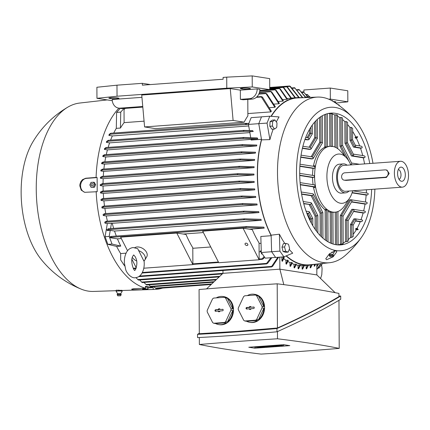 <?xml version="1.0" encoding="UTF-8"?>
<svg xmlns="http://www.w3.org/2000/svg" width="430" height="430" viewBox="0 0 430 430"><rect width="100%" height="100%" fill="white"/><g stroke="black" fill="none" stroke-linecap="round" stroke-linejoin="round"><path stroke-width="0.64" d="M300.167 265.165A83.974 45.489 85.8 0 0 300.419 265.202L298.597 268.815A87.478 47.381 85.8 0 1 298.345 268.777A87.478 47.381 85.8 0 1 298.092 268.739L299.914 265.122A83.974 45.489 85.8 0 0 300.167 265.165M300.269 265.525A83.974 45.489 85.8 0 0 302.113 265.6L303.951 265.466A83.974 45.489 85.8 0 0 304.456 265.466L302.634 269.094A87.478 47.381 85.8 0 1 302.134 269.094L303.951 265.466M286.095 255.941A83.974 45.489 85.8 0 0 303.532 264.918A83.974 45.489 85.8 0 0 309.218 265.154A83.974 45.489 85.8 0 0 313.841 264.375M322.57 263.461L318.861 268.11A96.879 52.476 85.8 0 0 319.071 267.901M317.921 268.186L318.883 268.116L319.667 267.175M318.334 267.632L319.323 267.562L322.425 263.472M320.968 263.628L316.829 269.556M316.829 269.352L320.705 263.654M318.587 263.875L316.819 266.992M316.813 266.509L318.243 263.912M283.805 284.644L279.876 269.169L222.933 273.335L206.518 288.912M277.194 283.816A516.21 53.96 -0.3 0 1 338.926 293.421L338.942 296.614C321.903 306.827 301.398 317.286 277.425 328.004L277.194 283.816A629.638 65.817 -0.3 0 0 237.193 286.531A629.638 65.817 -0.3 0 0 199.074 289.53L199.305 333.718L237.43 331.342L277.425 328.004M218.757 324.596L219.434 324.698A14.201 11.846 -81.2 0 0 221.692 324.79A14.201 11.846 -81.2 0 0 233.474 311.143A14.201 11.846 -81.2 0 0 223.799 296.635L223.127 296.528A14.201 11.846 98.8 0 1 226.277 297.576L224.422 297.291L213.629 298.081A14.201 11.846 -81.2 0 0 212.538 298.909L207.196 310.395A14.201 11.846 -81.2 0 0 207.206 311.89L212.662 322.591A14.201 11.846 -81.2 0 0 213.758 323.258L224.557 322.468L226.406 322.758A14.201 11.846 98.8 0 1 221.015 324.688A14.201 11.846 98.8 0 1 218.757 324.596A14.201 11.846 98.8 0 1 215.607 323.548L213.758 323.258M216.242 297.888A14.201 11.846 98.8 0 1 220.869 296.437A14.201 11.846 98.8 0 1 223.127 296.528M215.607 323.548L226.406 322.758M222.579 309.251A0.774 0.645 98.8 0 1 222.589 310.788L219.741 310.992L219.746 311.669L218.451 311.766L218.445 311.089L215.602 311.298A0.774 0.645 98.8 0 1 215.591 309.761L218.44 309.552L218.435 308.88L219.73 308.783L219.735 309.46L222.993 309.39M224.557 322.468A14.201 11.846 -81.2 0 0 225.642 321.64L230.985 310.154A14.201 11.846 -81.2 0 0 230.975 308.654L225.519 297.958A14.201 11.846 -81.2 0 0 224.422 297.291M223.03 309.428L219.735 309.46M219.73 308.998L219.026 309.046L219.026 309.724L216.096 309.939A0.672 0.564 -81.2 0 0 215.973 311.272M218.445 311.089L219.037 311.067L219.037 311.723M218.435 308.88L219.026 309.046M218.44 309.552L219.026 309.724M230.985 310.154L232.834 310.438A14.201 11.846 98.8 0 1 227.497 321.925L225.642 321.64M227.497 321.925L232.834 310.438M225.519 297.958L227.373 298.248A14.201 11.846 98.8 0 1 232.829 308.944L230.975 308.654M232.829 308.944L227.373 298.248M199.305 333.282L197.542 334.33C222.735 333.051 249.212 331.116 276.979 328.52C301.779 317.421 323.021 306.585 340.705 296.007L338.942 296.136M276.979 328.52L276.995 331.788C249.228 334.379 222.751 336.319 197.558 337.598L197.542 334.33M340.705 296.007L340.721 299.269C323.037 309.853 301.796 320.689 276.995 331.788M261.091 354.1A629.638 65.817 179.7 0 0 301.097 351.385A629.638 65.817 179.7 0 0 339.216 348.386A516.21 53.96 179.7 0 0 277.484 338.781A629.638 65.817 179.7 0 0 237.478 341.49A629.638 65.817 179.7 0 0 199.359 344.494A516.21 53.96 179.7 0 0 261.091 354.1M199.326 337.507L199.359 344.494M248.771 347.241L283.714 344.688L289.804 345.634L254.861 348.192L248.771 347.241M254.861 348.192L254.856 346.962L254.135 346.849M284.434 344.801L283.451 344.871M255.377 346.924L254.856 346.962M259.215 347.386L257.903 347.596L260.419 347.327L256.301 347.209L257.892 346.945L255.377 347.214L259.215 347.279M258.398 347.021L258.392 346.537M257.892 346.945L257.892 346.575M263.069 346.564L266.175 346.338L269.035 346.784L265.928 347.01L267.756 346.763L263.574 346.644L263.069 346.564L263.069 346.198M266.175 346.338L266.175 345.967M271.868 345.924L274.974 345.693L277.834 346.139L274.732 346.365L276.554 346.118L272.373 346L271.868 345.924L271.868 345.553M274.974 345.693L274.974 345.328M282.247 345.704L280.94 345.913L283.456 345.639L279.339 345.526L280.93 345.258L278.414 345.532L282.247 345.591M281.435 345.338L281.43 344.855M280.93 345.258L280.924 344.892M276.012 345.618L279.645 346.01L276.012 345.618L276.006 345.252M279.645 346.01L279.645 345.682M276.786 345.564L276.786 345.193M270.056 346.053L273.695 346.446L270.115 346.3L271.104 346.634L270.072 346.709L267.207 346.263L271.486 346.279L270.056 346.053L270.056 345.688M269.282 346.112L269.277 345.741M268.761 346.15L268.761 345.779M267.987 346.204L267.987 345.838M267.207 346.263L267.207 345.892M273.695 346.446L273.695 346.145M270.835 346L270.83 345.629M261.257 346.698L264.896 347.085L260.628 346.956L262.563 347.257L261.789 347.316L258.93 346.87L263.192 346.999L261.257 346.698L261.257 346.327M259.704 346.811L259.704 346.44M258.93 346.87L258.925 346.499M264.896 347.085L264.891 346.79M262.031 346.639L262.031 346.274M277.484 338.781L277.447 331.589M338.964 300.317L339.216 348.386M249.819 322.323L250.491 322.43A14.201 11.846 -81.2 0 0 252.749 322.521A14.201 11.846 -81.2 0 0 264.536 308.874A14.201 11.846 -81.2 0 0 254.861 294.362L254.184 294.26A14.201 11.846 98.8 0 1 257.333 295.308L255.484 295.018L244.686 295.808A14.201 11.846 -81.2 0 0 243.6 296.635L238.258 308.122A14.201 11.846 -81.2 0 0 238.263 309.621L243.724 320.318A14.201 11.846 -81.2 0 0 244.821 320.984L255.613 320.194L257.468 320.484A14.201 11.846 98.8 0 1 252.077 322.414A14.201 11.846 98.8 0 1 249.819 322.323A14.201 11.846 98.8 0 1 246.669 321.274L244.821 320.984M247.304 295.62A14.201 11.846 98.8 0 1 251.926 294.168A14.201 11.846 98.8 0 1 254.184 294.26M246.669 321.274L257.468 320.484M253.641 306.977A0.774 0.645 98.8 0 1 253.652 308.514L250.803 308.724L250.808 309.396L249.513 309.492L249.507 308.815L246.659 309.025A0.774 0.645 98.8 0 1 246.653 307.488L249.502 307.283L249.497 306.606L250.792 306.509L250.792 307.187L254.049 307.122M255.613 320.194A14.201 11.846 -81.2 0 0 256.705 319.366L262.042 307.88A14.201 11.846 -81.2 0 0 262.037 306.386L256.581 295.69A14.201 11.846 -81.2 0 0 255.484 295.018M254.087 307.16L250.792 307.187M250.792 306.724L250.083 306.778L250.088 307.45L247.159 307.665A0.672 0.564 -81.2 0 0 247.035 308.998M249.507 308.815L250.093 308.794L250.099 309.45M249.497 306.606L250.083 306.778M249.502 307.283L250.088 307.45M262.042 307.88L263.896 308.17A14.201 11.846 98.8 0 1 258.554 319.657L256.705 319.366M258.554 319.657L263.896 308.17M256.581 295.69L258.43 295.974A14.201 11.846 98.8 0 1 263.886 306.671L262.037 306.386M263.886 306.671L258.43 295.974M279.806 257.156L279.871 269.169L316.899 274.931L335.131 292.669M135.977 277.656L138.374 280.064L222.315 273.926M139.594 279.973L142.196 282.548M143.894 282.424L146.625 284.993L215.994 279.919M148.748 284.837L151.059 286.821L213.538 282.252M155.036 287.697L156.111 288.541M153.644 286.633L155.289 288.084L211.743 283.95M316.856 274.926L316.802 264.063M315.647 264.187L314.728 266.019A87.478 47.381 85.8 0 1 314.223 266.272L315.244 264.224M314.212 264.332L314.223 266.272M312.175 264.756L310.702 267.723A87.478 47.381 85.8 0 1 310.197 267.89L311.707 264.842M310.18 265.068L310.197 267.89M308.423 265.213L306.671 268.734A87.478 47.381 85.8 0 1 306.165 268.815L307.944 265.251M306.149 265.38L306.165 268.815M302.113 265.6L302.134 269.094M296.119 264.858A83.974 45.489 85.8 0 0 298.076 265.256L298.092 268.739M298.076 265.256L299.914 265.122M294.055 267.756A87.478 47.381 85.8 0 0 294.561 267.917L296.377 264.289A83.974 45.489 85.8 0 1 295.872 264.127L294.055 267.756L294.034 264.262L295.872 264.127M291.975 263.504A83.974 45.489 85.8 0 0 294.034 264.262M290.008 266.143A87.478 47.381 85.8 0 0 290.513 266.38L292.335 262.719A83.974 45.489 85.8 0 1 291.83 262.472L290.008 266.143L289.992 262.606L291.83 262.472M287.842 261.451A83.974 45.489 85.8 0 0 289.992 262.606M285.961 263.875A87.478 47.381 85.8 0 0 286.466 264.197L288.288 260.462A83.974 45.489 85.8 0 1 287.783 260.134L285.961 263.875L285.945 260.268L287.783 260.134M283.714 258.672A83.974 45.489 85.8 0 0 285.945 260.268M282.419 261.322L282.419 261.322A87.478 47.381 85.8 0 1 281.908 260.913L283.73 257.059A83.974 45.489 85.8 0 0 284.235 257.489L282.419 261.322M281.688 257.022A83.974 45.489 85.8 0 0 281.892 257.194L281.908 260.913M281.892 257.194L283.73 257.059M222.976 273.335L222.96 270.497M333.164 101.448A4.477 0.468 -0.3 0 1 334.051 101.55L335.228 101.733A4.477 0.468 -0.3 0 1 335.954 101.98A4.477 0.468 -0.3 0 1 334.556 102.329M328.794 99.217L330.342 99.104L347.843 101.829L335.69 103.093M331.412 100.459L332.567 100.636A9.261 7.724 -81.2 0 1 332.562 101.093M301.699 91.988L303.892 91.826L303.881 89.983L330.283 88.053L347.784 90.773L347.843 101.829M330.283 88.053L330.342 99.104M298.78 97.583L289.648 86L290.422 86.462L299.248 97.588M286.923 86.602L289.917 86.382L289.648 86M302.419 97.718L294.652 87.72L302.827 97.701M305.171 97.029L299.087 89.547L305.504 96.997M299.087 89.547L296.963 89.703M307.654 96.852L303.521 91.993L307.928 96.836M303.521 91.993L301.817 92.117M309.476 96.788L307.337 94.482L309.643 96.788M307.337 94.482L306.117 94.568M283.741 87.5L291.47 98.147A83.974 45.489 85.8 0 0 290.97 98.233L287.138 98.513M280.107 88.682L287.444 99.142A83.974 45.489 85.8 0 0 286.939 99.314L282.816 99.615M275.877 89.913L283.413 100.862A83.974 45.489 85.8 0 0 282.913 101.131L278.489 101.453M271.604 91.757L279.392 103.372A83.974 45.489 85.8 0 0 278.893 103.748L274.152 104.092M266.664 93.654L275.377 106.78A83.974 45.489 85.8 0 0 274.872 107.28L269.803 107.645M262.434 97.029L271.362 111.246A83.974 45.489 85.8 0 0 270.862 111.891L247.874 113.574M144.072 121.169L124.103 122.631A83.974 45.489 85.8 0 0 120.443 128.049L116.299 128.35L116.6 112.434L120.217 108.349M113.73 133.042A83.974 45.489 -94.2 0 1 116.299 128.35M301.65 97.75A83.974 45.489 85.8 0 0 296.969 97.648A83.974 45.489 85.8 0 0 271.018 116.315M244.122 122.168L233.108 120.454L144.593 126.931L155.601 128.645L244.122 122.168A83.974 45.489 -94.2 0 1 247.884 115.874L247.798 99.421M233.108 120.454L230.254 88.564L240.349 90.139L257.178 88.908L259.865 89.327A9.261 7.724 -81.2 0 1 252.152 99.104L249.459 98.685L240.397 99.346L240.349 90.139M144.593 126.931L141.733 95.041L230.254 88.564M118.25 98.045A4.477 0.468 -0.3 0 1 118.976 98.298A4.477 0.468 -0.3 0 1 115.772 98.766A4.477 0.468 -0.3 0 1 110.746 98.594L109.569 98.411A4.477 0.468 -0.3 0 1 108.844 98.164A4.477 0.468 -0.3 0 1 112.047 97.696A4.477 0.468 -0.3 0 1 117.073 97.863L118.25 98.045M249.739 88.43A4.477 0.468 -0.3 0 1 250.464 88.682A4.477 0.468 -0.3 0 1 247.261 89.144A4.477 0.468 -0.3 0 1 242.235 88.978L241.053 88.795A4.477 0.468 -0.3 0 1 240.332 88.542A4.477 0.468 -0.3 0 1 243.536 88.08A4.477 0.468 -0.3 0 1 248.561 88.247L249.739 88.43M112.3 100.701L96.954 98.314L117.041 96.229L226.782 88.204L252.254 86.957L269.755 89.677L259.822 90.407M142.76 106.489L120.04 108.15A9.261 7.724 98.8 0 1 118.572 108.091A9.261 7.724 98.8 0 1 112.23 99.507L141.938 97.336M257.178 88.908A9.261 7.724 98.8 0 1 249.459 98.685M118.572 108.091L121.26 108.51A9.261 7.724 -81.2 0 0 122.733 108.57L142.814 107.102M96.954 98.314L96.895 87.263L116.981 85.178L117.041 96.229M226.782 88.204L226.728 77.147L223.105 77.416L223.111 79.254L142.357 85.161L142.346 83.323L150.403 84.576M116.981 85.178L142.346 83.323M226.728 77.147L252.195 75.9L252.254 86.957M252.152 99.104L243.09 99.765L240.397 99.346M252.195 75.9L269.696 78.626L269.755 89.677M261.494 116.895L251.163 117.653L248.443 124.415L249.497 130.489M245.707 123.394L245.417 123.442A96.879 52.476 85.8 0 0 245.283 123.808L245.707 123.394L248.836 123.437M245.299 123.824L246.707 124.076M248.486 124.308L110.22 134.225L108.887 135.391L112.364 135.934L248.707 125.958M108.924 135.149L109.279 134.262L110.768 133.262L110.682 133.671M110.693 133.649L110.198 134.063M125.141 108.392L124.039 109.822L124.103 122.631M270.862 111.891L261.23 96.798L261.467 96.583M262.553 97.384L261.44 96.583A96.879 52.476 85.8 0 0 261.23 96.798M123.969 108.478L120.739 112.128L120.443 128.049M274.872 107.28L265.724 93.203L265.692 93.606L258.801 94.111M265.546 93.24L266.793 94.019M278.893 103.748L270.733 91.305L270.733 91.708L259.408 92.536M270.594 91.327L271.733 92.138M282.913 101.131L275.039 89.456L275.087 89.854L259.752 90.977M274.937 89.467L276.012 90.3M286.939 99.314L279.301 88.225L279.392 88.618L269.755 89.327M279.231 88.231L280.252 89.075M290.97 98.233L282.951 87.037L283.09 87.43L269.75 88.408M269.75 87.999L282.913 87.037L283.913 87.892M294.985 97.793L286.595 86.468L286.788 86.855L283.187 87.118M287.369 86.93L295.469 97.76M269.744 87.693L286.563 86.468L287.568 87.317M261.472 139.325L251.158 140.078L251.023 139.315L257.758 138.82L257.264 137.901L243.568 137.487L243.063 137.923L243.934 138.379L105.64 148.495L104.35 149.409A89.107 48.262 -94.2 0 1 104.576 148.527L105.995 147.549L106 147.952L105.995 147.549M258.774 123.663L248.443 124.415M250.733 137.632L249.712 131.747L253.249 131.489L252.582 130.58L243.858 130.397L243.391 130.838L244.331 131.29L107.86 141.271L106.36 142.362L109.612 142.868L249.862 132.607M106.382 142.292L106.667 141.4L108.322 140.314L243.858 130.397M253.249 131.489L244.331 131.29M108.322 140.314L108.29 140.718L108.322 140.314M108.376 140.508L107.817 141.078M106.016 147.544L243.568 137.487M257.758 138.82L243.934 138.379M106.059 147.769L105.592 148.269M120.739 112.128L116.6 112.434M110.612 140.142A83.974 45.489 -94.2 0 1 112.364 135.934M108.15 147.388A83.974 45.489 -94.2 0 1 109.612 142.868M251.039 139.39L107.435 149.893L104.35 149.409M338.114 104.791L338.829 104.737L339.673 105.936M192.887 264.617L176.789 233.044L186.034 234.484A83.974 45.489 85.8 0 0 192.796 247.744L192.887 264.617L143.797 268.207M243.047 228.196L252.297 229.636A83.974 45.489 85.8 0 0 259.059 242.896L259.145 259.768L218.768 262.725L202.67 231.152L243.047 228.196L259.145 259.768M106.269 154.59A83.974 45.489 -94.2 0 1 107.435 149.893M256.651 145.953L242.875 145.523L242.036 145.066L242.584 144.62L256.839 145.066A83.974 45.489 85.8 0 0 256.651 145.953L105.753 156.993L102.786 156.531A89.107 48.262 -94.2 0 1 102.958 155.638L104.366 154.73L104.415 155.128L104.366 154.73M104.866 161.83A83.974 45.489 -94.2 0 1 105.753 156.993M255.404 153.123L242.101 152.72L241.3 152.258L241.886 151.811L255.538 152.225A83.974 45.489 85.8 0 0 255.404 153.123L104.506 164.163L101.614 163.712A89.107 48.262 -94.2 0 1 101.743 162.809L103.119 161.965L103.205 162.357L103.119 161.965M103.888 169.044A83.974 45.489 -94.2 0 1 104.506 164.163M254.555 160.352L240.736 159.96L239.945 159.498L240.585 159.046L254.641 159.449A83.974 45.489 85.8 0 0 254.555 160.352L103.651 171.393L100.819 170.952A89.107 48.262 -94.2 0 1 100.899 170.043L102.48 169.151L102.619 169.544L102.48 169.151M103.291 176.305A83.974 45.489 -94.2 0 1 103.651 171.393M254.076 167.641L239.698 167.254L238.924 166.792L239.623 166.335L254.114 166.727A83.974 45.489 85.8 0 0 254.076 167.641L103.173 178.681L100.373 178.246A89.107 48.262 -94.2 0 1 100.41 177.327L102.173 176.391L102.367 176.778L102.173 176.391M103.055 183.546A83.974 45.489 -94.2 0 1 103.173 178.681M253.958 174.988L238.118 174.596L237.344 174.134L238.112 173.672L253.953 174.064A83.974 45.489 85.8 0 0 253.953 174.526A83.974 45.489 85.8 0 0 253.958 174.988L103.06 186.023L100.26 185.588A89.107 48.262 -94.2 0 1 100.26 185.131A89.107 48.262 -94.2 0 1 100.255 184.669M103.184 191.054A83.974 45.489 -94.2 0 1 103.06 186.023M254.195 182.39L239.703 181.998L239.005 181.53L239.773 181.068L254.146 181.46A83.974 45.489 85.8 0 0 254.195 182.39L103.297 193.425L100.491 192.989A89.107 48.262 -94.2 0 1 100.443 192.059L102.179 191.135M103.673 198.547A83.974 45.489 -94.2 0 1 103.297 193.425M254.705 188.91A83.974 45.489 85.8 0 0 254.797 189.845L103.899 200.88L101.061 200.439A89.107 48.262 -94.2 0 1 100.969 199.504L102.49 198.638L240.795 188.517L254.705 188.91M104.533 206.088A83.974 45.489 -94.2 0 1 103.899 200.88M255.63 196.419A83.974 45.489 85.8 0 0 255.775 197.359L104.877 208.394L101.98 207.948A89.107 48.262 -94.2 0 1 101.845 207.002L103.162 206.185L242.246 196.016L255.63 196.419M105.78 213.597A83.974 45.489 -94.2 0 1 104.877 208.394M256.957 203.987A83.974 45.489 85.8 0 0 257.151 204.938L106.253 215.973L103.27 215.511A89.107 48.262 -94.2 0 1 103.087 214.559L104.415 213.699L243.09 203.557L256.957 203.987M107.435 221.154A83.974 45.489 -94.2 0 1 106.253 215.973M258.967 212.581L243.955 212.097L243.45 211.614L244.315 211.146L258.715 211.625A83.974 45.489 85.8 0 0 258.967 212.581L112.214 223.315A83.974 45.489 85.8 0 0 113.67 228.378M261.289 220.305L244.326 219.751L243.853 219.268L244.788 218.795L260.967 219.338A83.974 45.489 85.8 0 0 261.289 220.305L114.531 231.039A83.974 45.489 85.8 0 0 116.326 236.059M264.203 228.12L245.965 227.422L245.836 226.992L246.804 226.519L263.8 227.137A83.974 45.489 85.8 0 0 264.203 228.12L249.486 229.201M203.395 232.571L183.223 234.044M121.346 238.569L117.444 238.854A83.974 45.489 85.8 0 0 120.766 246.105L116.621 246.411L107.86 244.347L105.065 236.726L107.339 223.503L104.968 223.138A89.107 48.262 -94.2 0 1 104.732 222.181L106.043 221.256L244.229 211.151M124.786 266.052L120.68 259.973L120.647 253.566A83.974 45.489 -94.2 0 1 116.621 246.411M120.647 253.566L126.071 253.168M192.801 248.287L210.738 246.976M259.059 243.439L261.031 243.294M289.261 249.389A83.409 45.177 85.8 0 0 292.723 253.152L283.918 256.855L275.641 257.462L271.615 251.733L261.3 252.507L260.833 236.473L271.147 235.715M261.488 139.406A83.974 45.489 85.8 0 0 271.147 235.64L271.131 235.183A83.667 45.317 -94.2 0 1 257.489 174.306A83.667 45.317 -94.2 0 1 261.564 139.852L258.763 123.684L261.521 116.831L269.803 116.224L279.048 116.922A83.409 45.177 85.8 0 0 276.323 121.953M100.26 184.669L102.512 183.588L238.112 173.672M102.512 183.588L102.748 183.975L102.232 184.131M238.118 174.596L102.485 184.513L100.26 185.588M111.219 236.839L111.316 237.349L110.424 237.763L117.444 238.854M245.826 227.013A96.879 52.476 85.8 0 0 245.965 227.422M110.424 237.763A94.39 51.127 85.8 0 1 110.085 236.79L110.779 236.462L246.712 226.524M110.736 236.731L111.23 236.86M108.752 229.147L108.79 229.663L107.21 230.593L110.247 230.373L114.531 231.039M110.247 230.373L109.204 236.425L112.004 244.047L120.766 246.105M107.21 230.593L106.86 229.738L108.344 228.771L244.697 218.795M108.279 229.077L108.844 229.362M107.339 223.503L112.214 223.315M111.483 223.202L110.553 228.609M105.973 221.6L106.446 221.821M106.387 221.638L106.387 222.159L104.968 223.138M257.151 204.938L242.896 204.492L242.343 204.013L243.09 203.557M104.323 214.081L104.759 214.226M104.721 214.081L104.678 214.602L103.27 215.511M255.775 197.359L242.122 196.945L241.531 196.472L242.246 196.016M103.049 206.61L103.458 206.679M103.436 206.572L103.356 207.099L101.98 207.948M254.797 189.845L240.746 189.447L240.101 188.974L240.795 188.517M102.356 199.09L102.781 199.09L102.356 199.09M102.775 199.02L102.636 199.547L101.061 200.439M102.001 191.629L102.447 191.554L102.001 191.629M102.447 191.517L102.254 192.049L100.491 192.989M102.2 176.386L239.623 166.335M102.372 176.746L101.926 176.961M102.501 169.146L240.585 159.046M102.625 169.474L102.2 169.759M103.141 161.959L241.886 151.811M103.227 162.25L102.818 162.61M104.388 154.725L242.584 144.62M104.447 154.988L104.017 155.418M245.143 244.417A1.543 1.027 30.7 0 1 245.111 243.536A1.543 1.027 30.7 0 1 246.395 243.203A1.543 1.027 30.7 0 1 247.734 244.229A1.543 1.027 30.7 0 1 247.766 245.111A1.543 1.027 30.7 0 1 246.481 245.444A1.543 1.027 30.7 0 1 245.143 244.417M176.789 233.044L120.62 237.15L127.549 250.744M131.935 259.344L136.262 267.831M134.832 247.615A7.718 5.122 30.7 0 1 137.1 246.97A7.718 5.122 30.7 0 1 144.996 250.233A7.718 5.122 30.7 0 1 146.743 256.801L144.856 259.978A7.718 5.122 30.7 0 1 143.889 261.031L137.718 248.701L133.203 247.546C130.355 247.911 128.178 249.405 126.673 252.023C124.232 256.463 124.232 261.214 124.442 263.375L125.635 269.282C126.334 272.781 131.263 278.602 135.407 277.721C138.256 277.355 140.433 275.861 141.938 273.243C143.937 269.61 144.63 265.358 144.023 260.483M136.611 260.978A7.718 5.122 30.7 0 1 132.338 257.484M133.671 254.931L135.219 256.694L135.934 258.296C137.299 261.322 137.175 265.047 135.563 269.459L134.794 270.346M138.573 250.604A7.718 5.122 30.7 0 1 144.856 259.978M261.3 252.507L265.267 258.156L275.598 257.403M262.08 259.032A96.879 52.476 85.8 0 0 262.295 259.311L262.225 258.801L264.117 256.517M259.145 259.548L262.386 259.311L263.397 258.419M264.606 257.221L263.284 258.844M109.204 236.425L105.065 236.726M112.004 244.047L107.86 244.347M123.093 263.794L124.77 265.966M142.056 273.034L266.681 263.918L266.584 263.402L270.927 257.742M267.68 262.999L266.444 263.853M271.857 257.672L267.551 263.445M138.675 276.662L271.706 266.928L271.652 266.412L277.796 257.307M272.642 265.993L271.513 266.88M278.592 257.248L272.518 266.466M242.875 145.523L104.087 155.671L102.786 156.531M242.101 152.72L102.915 162.9L101.62 163.712M240.736 159.96L102.34 170.081L100.819 170.952M239.698 167.254L102.103 177.316L100.373 178.246M258.763 123.684L267.046 123.082L269.803 116.224M96.089 177.423L97.126 177.585L97.201 191.71L84.678 192.317L81.206 190.141L79.786 185.733L79.894 184.368L80.797 181.729L82.42 179.692L85.715 178.235L96.089 177.423A96.944 52.508 -94.2 0 1 118.879 108.14M145.464 288.234L145.453 286.348L153.193 287.552L153.204 289.438L142.588 289.788L132.768 289.643L131.618 289.207L133.762 288.643L145.464 288.234A96.944 52.508 -94.2 0 1 96.164 191.549M162.599 288.068A96.944 52.508 -94.2 0 1 154.757 289.433A96.944 52.508 -94.2 0 1 153.204 289.438M116.186 290.691L93.52 291.433A94.471 51.17 -94.2 0 1 88.236 291.11A94.471 51.17 -94.2 0 1 81.426 289.223A94.471 51.17 -94.2 0 1 36.711 200.885A94.471 51.17 -94.2 0 1 68.096 106.984A94.471 51.17 -94.2 0 1 79.738 103.039L107.204 99.91M120.567 295.808L117.793 295.818L120.567 295.808L121.142 294.792L120.798 293.561L122.12 291.433L122.115 290.39L116.186 290.185L116.191 291.207M85.07 192.361A7.1 5.923 98.8 0 1 80.598 185.857A7.1 5.923 98.8 0 1 86.516 178.364L97.126 177.585M118.895 290.911L116.025 291.153M118.728 290.073L118.734 290.992M116.165 291.121L116.637 291.492M121.889 291.046L118.546 290.916M120.798 293.561L117.535 293.577L117.202 294.803L117.793 295.818M122.147 291.389L121.674 291.013M121.179 294.41L117.164 294.426M121.142 294.781L117.202 294.803M121.701 291.105L121.695 290.218M81.426 289.223C65.505 282.789 52.132 272.91 41.307 259.58A74.712 40.468 -94.2 0 1 32.718 142.147C41.49 127.387 53.282 115.665 68.096 106.984M142.475 288.331A7.1 0.742 -0.3 0 1 138.412 288.465M153.193 287.552L147.984 287.928M145.458 287.014L147.49 287.192M146.248 289.471L144.448 289.454L147.99 289.272L147.984 287.509L147.834 287.208L145.458 287.095M145.297 288.24L145.297 288.852L147.839 288.976L147.834 287.208M142.905 288.32L142.91 289.03L145.297 288.852M143.109 289.342L142.862 288.858M144.657 289.476L143.061 289.325M147.791 288.804L148.038 289.288M91.047 187.313L94.406 187.286L95.589 184.744L94.38 182.374L93.412 182.223L94.621 184.594L93.439 187.136L91.047 187.313L89.838 184.943L91.02 182.401L93.412 182.223M95.589 184.744L94.621 184.594M93.111 184.674A1.199 1 -81.2 0 0 91.101 184.819A1.199 1 -81.2 0 0 93.111 184.674M94.406 187.286L93.439 187.136M283.918 256.855L279.898 251.125L271.615 251.733L271.147 235.64M271.276 116.337A83.667 45.317 -94.2 0 1 297.759 97.916L309.38 97.427M338.335 104.947L338.829 104.737M374.874 189.152A71.934 38.963 -94.2 0 1 361.587 237.193C356.959 243.794 351.638 249.776 345.623 255.151A83.049 44.983 -94.2 0 1 329.584 262.725A83.049 44.983 -94.2 0 1 323.199 262.558A83.049 44.983 -94.2 0 1 277.495 172.919A83.049 44.983 -94.2 0 1 317.469 97.089A83.049 44.983 -94.2 0 1 322.333 97.368A83.049 44.983 -94.2 0 1 334.438 102.249C341.173 106.688 347.306 111.838 352.847 117.691A71.934 38.963 -94.2 0 1 372.982 163.287M271.131 235.183L279.403 234.194A83.409 45.177 85.8 0 0 284.837 243.504M329.584 262.725L309.96 264.778A83.667 45.317 -94.2 0 1 286.348 255.834M288.213 244.116A83.323 45.134 85.8 0 0 288.637 244.724L289.6 248.556L288.17 252.104L285.649 251.308L284.563 246.965L285.993 243.418L288.213 244.116M335.927 250.728L336.83 251.733L333.142 256.807L326.649 259.72L325.752 258.763L329.471 253.748L335.927 250.728M361.587 237.193A71.934 38.963 -94.2 0 1 336.083 250.556A71.934 38.963 -94.2 0 1 296.496 172.914A71.934 38.963 -94.2 0 1 335.33 107.478A71.934 38.963 -94.2 0 1 352.847 117.691M336.281 250.824A5.558 0.581 -0.3 0 1 334.126 251.088M333.954 250.712L334.131 252.276M334.142 252.227L333.954 251.851L334.142 252.227M334.078 252.453L332.922 254.393L329.649 254.409L329.439 253.775M333.959 251.05L333.965 251.942L331.842 252.077M332.917 254.377L333.293 255.226L329.283 255.253L329.654 254.393M332.686 256.624L333.261 255.597L332.944 255.484L329.321 255.619L330.132 256.705L332.686 256.624L329.912 256.635M371.649 189.388A66.07 35.787 -94.2 0 1 340.528 244.912A66.07 35.787 -94.2 0 1 299.694 173.414A66.07 35.787 -94.2 0 1 330.885 113.122A66.07 35.787 -94.2 0 1 369.757 163.524M352.788 155.87L364.586 157.708L363.291 157.805A66.07 35.787 -94.2 0 1 364.581 163.905M364.108 155.794L353.573 154.139M363.968 155.821C365.323 156.359 365.478 156.988 364.436 157.702M354.782 146.979L361.791 148.071L360.496 148.162A66.07 35.787 -94.2 0 1 362.732 155.563M361.098 146.119L355.572 145.243M360.958 146.146C362.393 146.695 362.624 147.334 361.635 148.06M356.363 138.116A66.07 35.787 -94.2 0 1 359.679 145.883M352.675 131.456A66.07 35.787 -94.2 0 1 355.75 136.896L355.024 137.32L356.319 137.229L357.744 136.751L355.75 136.896M347.596 124.539A66.07 35.787 -94.2 0 1 349.934 127.441L351.224 127.35L352.659 128.376L352.573 139.82L355.739 146.028L354.761 146.979L353.465 147.076L349.993 140.271L352.573 139.82L351.294 140.175L354.761 146.979M342.527 119.572A66.07 35.787 -94.2 0 1 344.855 121.642L346.15 121.545L347.585 122.276L347.542 142.771L353.739 154.924L352.761 155.875L351.466 155.966L344.967 143.217L347.542 142.771L346.263 143.12L352.761 155.875M337.464 116.175A66.07 35.787 -94.2 0 1 339.791 117.557L341.087 117.46L342.517 117.944L342.662 145.566L351.692 163.26L351.74 163.814L350.713 164.771M335.889 114.842C337.399 114.885 337.733 115.02 336.878 115.251M332.411 114.16A66.07 35.787 -94.2 0 1 334.733 114.923L336.029 114.826L336.201 147.705M332.256 113.536L332.578 146.415M330.718 113.547C332.379 113.493 332.691 113.541 331.648 113.692M328.31 113.488A66.07 35.787 -94.2 0 1 329.681 113.617L330.976 113.52L331.148 146.275M352.67 190.78A24.698 13.378 -94.2 0 1 349.714 197.956L344.726 205.615A33.035 17.893 -94.2 0 1 335.008 212.189A33.035 17.893 -94.2 0 1 332.772 212.097A33.035 17.893 -94.2 0 1 314.593 176.445L313.83 177.423L312.535 177.515L299.721 175.521M313.104 184.653A33.035 17.893 -94.2 0 1 312.535 177.515M314.443 184.878L315.378 186.018L314.889 187.539L313.594 187.636L313.185 186.819L314.481 186.727L315.378 186.018L314.481 186.727L300.258 184.513M324.731 209.469L326.021 209.372L327.558 209.904L325.139 210.275L324.731 209.469A33.035 17.893 -94.2 0 1 313.594 187.636M327.558 209.904L327.87 210.189L328.031 241.832M330.358 243.014L330.197 212.157A33.035 17.893 -94.2 0 1 327.875 211.404M330.197 212.157L331.492 212.065L331.654 243.552M331.234 212.092C332.895 212.049 333.207 212.097 332.164 212.237M332.938 212.345A33.035 17.893 -94.2 0 1 332.922 212.345L335.008 212.189M313.819 175.58L314.593 176.445A33.035 17.893 -94.2 0 1 330.192 146.297A33.035 17.893 -94.2 0 1 332.428 146.393A33.035 17.893 -94.2 0 1 340.759 151.392L346.811 158.24A24.698 13.378 -94.2 0 1 350.778 164.916M349.714 197.956A24.698 13.378 -94.2 0 1 340.495 203.239A24.698 13.378 -94.2 0 1 326.902 176.579A24.698 13.378 -94.2 0 1 340.238 154.112A24.698 13.378 -94.2 0 1 346.811 158.24M348.972 191.049A14.512 7.858 -94.2 0 1 345.564 192.844L341.425 193.151A14.512 7.858 -94.2 0 1 340.442 193.108A14.512 7.858 -94.2 0 1 332.476 178.348A14.512 7.858 -94.2 0 1 339.308 164.206L343.446 163.9A14.512 7.858 -94.2 0 1 344.43 163.943A14.512 7.858 -94.2 0 1 347.08 165.184M345.564 192.844A14.512 7.858 -94.2 0 1 344.581 192.807A14.512 7.858 -94.2 0 1 336.615 178.041A14.512 7.858 -94.2 0 1 343.446 163.9M402.394 187.141L345.451 191.307A12.964 7.025 -94.2 0 1 344.575 191.269A12.964 7.025 -94.2 0 1 337.459 178.079A12.964 7.025 -94.2 0 1 343.559 165.442L400.502 161.277A12.964 7.025 -94.2 0 1 401.383 161.315A12.964 7.025 -94.2 0 1 408.5 174.505A12.964 7.025 -94.2 0 1 402.394 187.141A12.964 7.025 -94.2 0 1 401.518 187.104A12.964 7.025 -94.2 0 1 394.401 173.913A12.964 7.025 -94.2 0 1 400.502 161.277M385.656 169.898L386.952 170.097L389.204 173.489L386.414 177.445L346.037 180.396L344.14 180.17A3.703 3.091 -81.2 0 0 344.731 180.197L385.108 177.241A3.703 3.091 -81.2 0 0 388.193 173.328A3.703 3.091 -81.2 0 0 385.656 169.898A3.703 3.091 -81.2 0 0 385.07 169.871L344.693 172.828A3.703 3.091 -81.2 0 0 341.603 176.735A3.703 3.091 -81.2 0 0 344.14 180.17M401.41 167.146A7.1 3.849 -94.2 0 1 405.318 174.811A7.1 3.849 -94.2 0 1 401.486 181.272A7.1 3.849 -94.2 0 1 400.502 180.885A7.1 3.849 -94.2 0 1 397.616 174.489A7.1 3.849 -94.2 0 1 399.54 167.738A7.1 3.849 -94.2 0 1 401.41 167.146M398.314 169.527A4.94 2.677 -94.2 0 1 400.98 174.241A4.94 2.677 -94.2 0 1 399.029 179.294M337.964 211.678L338.136 244.939M313.185 186.83L314.481 186.733L314.889 187.539M331.82 146.555C332.863 146.399 332.551 146.35 330.89 146.41M327.536 146.512A33.035 17.893 -94.2 0 1 328.122 146.447L330.192 146.297M327.364 113.708L327.536 146.834L324.403 147.469L324.806 146.791L327.23 146.974M313.244 166.27L313.481 165.873A33.035 17.893 -94.2 0 1 324.403 147.469M313.481 165.873L314.776 165.776L315.276 167.109L314.357 168.302L313.062 168.393L299.866 166.34M312.529 175.359A33.035 17.893 -94.2 0 1 313.062 168.393M337.459 115.095L337.717 148.656M314.373 166.464L315.276 167.109L314.432 166.453M352.148 192.586L367.462 194.967L366.166 195.064L352.057 192.871M367.591 193.151L352.659 190.807M367.446 193.177C368.585 193.688 368.542 194.285 367.311 194.962M366.473 189.77A66.07 35.787 -94.2 0 1 366.317 192.936M345.07 156.23L339.937 146.162L342.662 145.55L341.232 146.066L349.133 161.573M339.791 117.557L339.942 146.162L341.232 146.071L341.087 117.46M363.291 157.805L351.493 155.966M344.855 121.642L344.967 143.217L346.263 143.12L346.15 121.545M360.496 148.162L353.492 147.076M349.934 127.441L349.998 140.266L351.288 140.175L351.224 127.35M357.744 136.751L356.755 138.089L355.465 138.18L355.024 137.32M334.9 147.087L334.733 114.923M329.853 146.324L329.681 113.617M324.811 146.791L324.639 114.627M311.153 156.74L319.737 142.271L321.033 142.174L322.446 142.921L313.18 158.541L313.266 157.826L312.341 156.923M321.033 142.174L312.282 156.918L313.266 157.826L312.701 158.837L311.406 158.939L313.18 158.541M319.743 142.271L319.614 117.503M309.057 147.21L314.669 137.75L315.964 137.659L317.378 138.401L311.083 149.011L311.169 148.302L310.245 147.393M310.186 147.404L311.169 148.302L310.605 149.307L309.31 149.409L311.083 149.011M314.674 137.75L314.593 122.179M306.961 137.681L309.6 133.236L310.895 133.139L312.309 133.886L308.987 139.481L309.079 138.772L308.154 137.863M310.868 127.178L310.901 133.139L308.095 137.858L309.079 138.772L308.509 139.777L307.219 139.874L308.987 139.481M309.605 133.236L309.584 129.301M307.219 139.874L304.956 139.524M309.31 149.403L302.387 148.328M311.406 158.933L300.737 157.273M313.185 186.819L300.29 184.814M325.3 240.064L325.144 210.275M313.411 194.118L322.833 212.597L320.108 213.221L311.186 195.72L312.481 195.618L313.459 194.672L312.943 193.833M311.186 195.72L312.481 195.623L313.459 194.672L312.884 193.839M311.191 195.714L301.602 194.22M320.232 235.619L320.113 213.221M311.411 203.014L317.802 215.543L315.083 216.166L309.192 204.61L310.487 204.513L311.46 203.567L310.944 202.729M303.747 203.761L310.481 204.519L311.46 203.567L310.885 202.734M315.152 229.373L315.083 216.166M309.417 211.904L312.771 218.494L310.051 219.117L307.192 213.506L308.487 213.404L309.466 212.458L308.95 211.619M306.907 213.457L308.487 213.409L309.466 212.458L308.885 211.625M310.062 220.676L310.057 219.112M335.411 244.616L335.239 212.173M343.033 216.199L341.597 215.516L341.748 244.127L340.452 244.224L340.302 215.613L349.654 199.853L350.95 199.756L351.933 200.659L351.848 201.374L343.033 216.225M366.166 195.064A66.07 35.787 -94.2 0 1 365.382 201.993M340.452 244.224A66.07 35.787 -94.2 0 1 338.136 244.88M343.178 243.788L343.033 216.172L341.597 215.521L340.302 215.613L341.597 215.521L350.95 199.756M342.597 243.762C343.457 243.805 343.124 243.928 341.608 244.132M348.101 220.714L346.661 220.036L346.779 241.612L345.483 241.703A66.07 35.787 -94.2 0 1 343.172 243.057M345.483 241.703L345.371 220.128L351.745 209.383L353.041 209.286L354.03 210.189L353.938 210.904L348.101 220.74M351.643 201.713L366.344 203.997L365.048 204.094A66.07 35.787 -94.2 0 1 363.646 210.926M365.048 204.094L351.482 201.982M348.209 241.031L348.101 220.687L346.666 220.036L345.371 220.128L346.666 220.036L353.041 209.286M347.628 240.929C348.493 241.079 348.166 241.305 346.639 241.617M353.17 225.234L353.229 236.5L351.799 237.381L350.509 237.478L350.439 224.648L353.842 218.913L355.137 218.816L356.121 219.719L353.17 225.261M353.739 211.243L364.409 212.904L363.113 212.995A66.07 35.787 -94.2 0 1 360.985 219.714M363.113 212.995L353.578 211.512M350.509 237.478A66.07 35.787 -94.2 0 1 348.198 239.66M351.735 224.557L353.019 224.949L350.439 224.648L351.735 224.557L351.799 237.381M356.239 229.819L355.508 229.168L355.938 228.443L357.228 228.346L358.233 229.674L356.239 229.819A66.07 35.787 -94.2 0 1 353.218 234.307M355.83 220.773L361.49 221.654L360.2 221.746A66.07 35.787 -94.2 0 1 357.072 228.357M360.2 221.746L355.669 221.041M358.233 229.674L356.798 229.072L355.508 229.168M362.167 219.918L355.373 218.843M362.012 219.945C363.006 220.429 362.786 220.993 361.35 221.649M364.866 211.135L353.283 209.313M364.715 211.162C365.763 211.657 365.613 212.232 364.264 212.898M366.629 202.202L351.186 199.783M366.478 202.229C367.575 202.734 367.483 203.32 366.199 203.992M279.898 251.125L279.403 234.194M273.217 129.14A83.409 45.177 85.8 0 0 269.911 139.621L261.564 139.852M269.911 139.621L267.046 123.082M285.993 243.418L283.402 243.606L281.973 247.159L283.064 251.502L285.579 252.292L288.17 252.104M283.064 251.502L285.649 251.308M281.973 247.159L284.563 246.965M274.904 119.932L272.314 120.12L270.035 121.711L269.841 126.269L271.921 129.237L274.512 129.048L272.426 126.081L272.625 121.523L274.904 119.932L276.985 122.899L276.812 126.915A83.323 45.134 85.8 0 0 276.522 127.64L274.512 129.048M269.841 126.269L272.426 126.081M270.035 121.711L272.625 121.523M317.469 97.089L306.574 97.545M309.906 97.406L305.972 97.572M304.983 97.61L304.951 97.072L309.579 96.788L309.987 96.809L310.014 97.4M261.236 250.405L261.225 250.077M261.279 251.921L259.935 251.942L259.935 251.614L261.268 251.518M261.741 253.136L261.467 253.958L261.462 252.738M261.467 253.958L261.741 253.942M262.08 253.99L262.08 253.614M261.279 251.846L259.935 251.942M261.257 251.125L260.483 251.184L260.483 250.857L261.247 250.798M261.257 251.201L260.483 251.184M215.591 309.761L216.096 309.939M256.081 347.075L256.076 346.709M279.118 345.392L279.113 345.021M246.653 307.488L247.159 307.665M219.751 276.356L141.583 282.075M216.591 279.355L145.958 284.52M214.135 281.688L150.339 286.353M222.912 273.356L137.81 279.581M294.942 88.107L292.459 88.29M299.387 89.934L297.329 90.085M303.833 92.375L302.156 92.498M307.681 94.863L306.44 94.949M122.733 108.57L120.04 108.15M241.053 88.284L241.053 88.795M242.23 88.15L242.235 88.978M109.564 97.9L109.569 98.411M110.741 97.771L110.746 98.594M245.546 123.405L110.806 133.262M261.375 96.992L256.307 97.363M243.692 130.414L108.365 140.309M243.401 137.498L106.038 147.544M237.924 173.688L102.544 183.588M246.256 227.481L111.316 237.349M246.626 226.529L110.806 236.468M244.326 219.751L108.79 229.663M244.611 218.805L108.371 228.771M244.143 211.162L106.07 221.262M243.955 212.097L106.387 222.159M243.004 203.567L104.436 213.699M242.896 204.492L104.678 214.602M242.154 196.026L103.189 206.19M242.122 196.945L103.356 207.099M240.709 188.528L102.539 198.633M240.746 189.447L102.636 199.547M239.591 181.084L102.232 191.13M239.703 181.998L102.254 192.049M239.44 166.351L102.227 176.386M240.413 159.062L102.528 169.146M241.719 151.828L103.162 161.959M242.418 144.636L104.409 154.73M262.225 258.801L259.145 259.027M218.402 262.01L192.882 263.875M136.197 268.019L133.214 268.239M266.584 263.402L142.351 272.486M271.652 266.412L139.513 276.076M85.715 178.235L86.516 178.364M142.588 289.788L142.583 288.331M344.731 180.197L346.037 180.396M385.108 177.241L386.414 177.445M326.596 240.956L326.435 210.179L326.021 209.372M325.698 147.372L326.101 146.695L325.935 114.138M314.378 166.448L314.776 165.776M351.434 164.867L350.789 164.765M350.412 164.072L350.762 164.765M356.319 137.229L356.755 138.089M320.904 116.611L321.038 142.174M310.191 147.388L315.964 137.659L315.878 120.782M308.509 139.777L305.058 139.239M310.605 149.307L302.457 148.038M312.701 158.837L300.774 156.982M314.357 168.302L299.882 166.05M313.83 177.423L299.715 175.225M321.533 236.919L321.409 213.124L312.481 195.623L301.548 193.919M316.458 231.173L316.378 216.075L310.481 204.519L303.666 203.449M311.368 223.202L311.347 219.02L308.487 213.409L306.784 213.14M336.534 211.958L336.706 244.815M355.137 218.816L351.729 224.551M357.228 228.346L356.798 229.072M320.597 278.527L321.774 274.673L322.097 268.659L321.533 264.912M309.218 265.154L304.435 265.503M255.377 347.214L255.377 346.757M278.414 345.532L278.414 345.075M283.456 345.639L283.451 344.704M219.155 276.92L142.19 282.553M211.146 284.52L156.09 288.546M289.621 86L269.744 87.451M294.652 87.72L292.067 87.908M296.969 97.648L291.427 98.056M245.621 123.394L110.79 133.257M261.424 96.583L256.801 96.922M265.665 93.203L258.989 93.692M270.68 91.305L259.521 92.117M274.99 89.456L259.806 90.563M279.263 88.225L269.755 88.919M239.682 181.073L102.206 191.13M134.869 270.33L134.939 270.336C134.133 271.9 129.575 260.644 133.047 255.807L133.741 254.936M218.66 262.51L192.882 264.396M136.004 268.556L133.488 268.739M116.396 291.701L117.53 293.593M122.115 290.497L154.757 289.433M333.261 255.597L333.298 255.232M329.321 255.619L329.283 255.253M359.555 164.271L351.573 163.029M322.328 115.751L322.468 142.808M317.302 119.4L317.399 138.288M312.287 125.087L312.336 133.768M308.24 137.879L305.714 137.487M310.336 147.409L302.897 146.254M312.433 156.939L301.048 155.166M314.523 166.469L300.006 164.212M313.964 175.585L299.694 173.365M314.593 184.884L300.092 182.632M313.024 193.844L301.226 192.011M311.03 202.74L303.166 201.514M309.03 211.63L306.063 211.168M312.777 218.526L312.814 225.739M317.808 215.58L317.899 233.001M322.833 212.635L322.968 238.22M332.922 212.146L333.089 244.041"/></g></svg>
